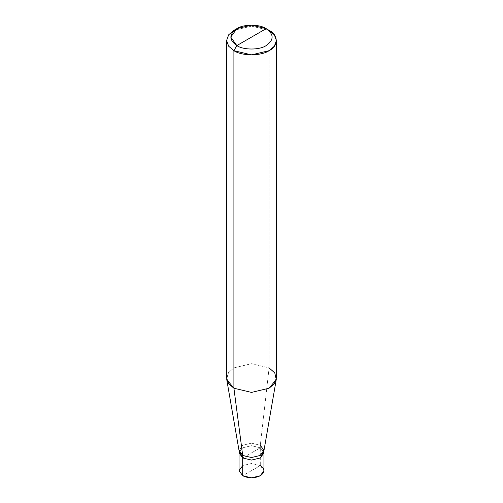 <?xml version="1.0" encoding="UTF-8"?>
<svg xmlns="http://www.w3.org/2000/svg" width="503" height="503" viewBox="0 0 503 503"><rect width="100%" height="100%" fill="white"/><g stroke="black" fill="none" stroke-linecap="round" stroke-linejoin="round"><path stroke-width="0.38" stroke-dasharray="2.52 1.89" d="M239.057 470.663L242.698 465.583L251.5 463.483L260.303 465.583L242.698 475.744L260.303 465.583L260.303 447.802L263.748 451.612L260.303 447.802L251.5 445.696L242.698 447.802L239.057 452.882L242.698 447.802L251.5 445.696L260.303 447.802L251.5 452.882L260.303 447.802L260.303 465.583L251.5 463.483L242.698 465.583M239.12 451.059L242.698 445.262L251.5 443.156L260.303 445.262L260.303 447.802L263.943 452.882L260.303 447.802L242.698 457.963L260.303 447.802L251.5 445.696L242.698 447.802L239.252 451.612L242.698 447.802L251.5 445.696L260.303 447.802L260.303 445.262L251.5 443.156L242.698 445.262L239.057 450.701M260.303 465.583L263.943 470.663M226.608 378.042L228.658 372.333L233.901 367.882L251.5 363.675L269.099 367.882L260.303 445.262L269.099 367.882L251.5 363.675L233.901 367.882L228.211 372.975L226.734 379.469M269.099 30.35L269.099 367.882L269.099 30.35L251.5 26.143L233.901 30.35L251.5 26.143L269.099 30.35L266.169 28.658M260.303 445.262L263.88 451.059M269.099 367.882L274.342 372.333L276.392 378.042M263.943 450.701L263.943 450.342"/><path stroke-width="0.75" d="M263.748 451.612L260.303 457.963L251.5 460.069L242.698 457.963L242.698 475.744L239.057 470.663L239.057 452.882L242.698 457.963L239.252 451.612L242.698 457.963L251.5 460.069L260.303 457.963L263.943 452.882L260.303 457.963L251.5 460.069L242.698 457.963L239.057 452.882L239.057 450.342L242.698 455.422L242.698 457.963L251.5 460.069L260.303 457.963L263.748 451.612M242.698 465.583L239.057 470.663L242.698 475.744C248.564 478.485 254.436 478.485 260.303 475.744C265.05 472.361 265.05 468.972 260.303 465.583M263.943 450.342L263.943 470.663L260.303 475.744L251.5 477.85L242.698 475.744L242.698 455.422L239.12 451.059L226.734 379.469L233.901 388.203L242.698 455.422L251.5 457.529L260.303 455.422L263.943 450.342L260.303 445.262M276.392 40.51L274.342 34.808L269.099 30.35C278.593 34.921 278.593 46.1 269.099 50.671C261.176 56.154 241.824 56.154 233.901 50.671L251.5 54.884L269.099 50.671L274.342 46.219L276.392 40.51L276.392 378.042L274.342 383.751L269.099 388.203L251.5 392.415L233.901 388.203L251.5 392.415L269.099 388.203L276.266 379.469L263.88 451.059L260.303 455.422L251.5 457.529L242.698 455.422L233.901 388.203L233.901 50.671L236.831 45.591C243.433 50.162 259.567 50.162 266.169 45.591C274.078 39.944 274.078 34.305 266.169 28.658L236.831 45.591C228.922 39.944 228.922 34.305 236.831 28.658C243.433 24.087 259.567 24.087 266.169 28.658C274.078 34.305 274.078 39.944 266.169 45.591C259.567 50.162 243.433 50.162 236.831 45.591L266.169 28.658L251.5 25.15L236.831 28.658L230.758 37.128L236.831 45.591L233.901 50.671L233.901 388.203L228.658 383.751L226.608 378.042L226.608 40.51L228.658 46.219L233.901 50.671L228.658 46.219L226.608 40.51L228.658 34.808L233.901 30.35L228.658 34.808L226.608 40.51M276.266 379.469L274.789 372.975L269.099 367.882M269.099 30.35L266.169 28.658L269.099 30.35M233.901 30.35L236.831 28.658"/></g></svg>
